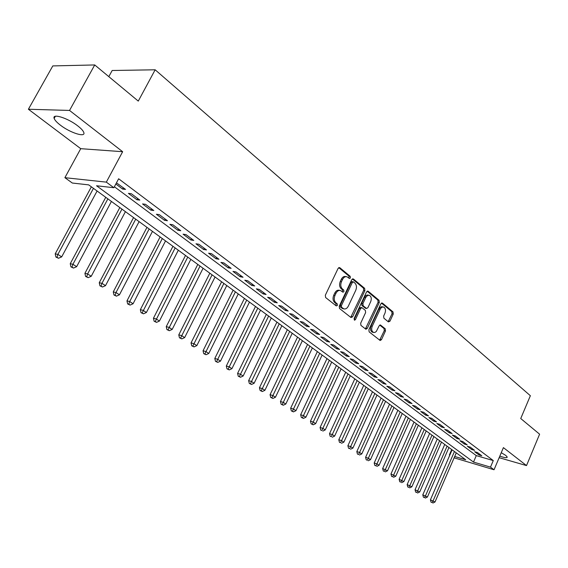 <?xml version="1.0" encoding="UTF-8"?>
<svg xmlns="http://www.w3.org/2000/svg" width="568" height="568" viewBox="0 0 568 568"><rect width="100%" height="100%" fill="white"/><g stroke="black" fill="none" stroke-linecap="round" stroke-linejoin="round"><path stroke-width="0.85" d="M350.406 277.929L350.215 276.339L339.813 267.705L338.116 268.366L325.329 295.232L325.627 297.533L336.242 305.911L337.428 305.414L337.229 303.83L335.865 302.751C334.083 300.941 333.778 298.512 334.95 295.466L336.007 293.23C337.2 290.993 338.705 290.092 340.509 290.525L342.958 292.222L343.931 291.632L343.739 290.042L342.39 288.949C340.623 287.117 340.324 284.689 341.489 281.657L342.547 279.435C343.718 277.241 345.188 276.346 346.963 276.765L349.448 278.512L350.406 277.929M348.908 278.121L349 276.14L338.748 267.635M335.887 305.627L336.022 303.596L334.659 302.517L335.865 302.751M342.419 291.831L342.532 289.822L341.183 288.736L342.39 288.949M499.797 456.147C504.59 457.787 507.068 458.099 507.245 457.077L505.797 455.437L501.26 452.696M77.837 125.947C67.933 118.08 51.851 113.025 54.166 118.442C54.833 120.238 56.899 122.475 60.357 125.137C70.205 132.848 85.91 137.832 83.801 132.5C83.198 130.761 81.21 128.581 77.837 125.947M388.413 321.893L389.96 321.197L393.248 314.04L393.013 311.896L382.449 303.12L380.88 303.795L368.888 329.696L369.143 331.868L380.155 340.502L381.483 339.657L385.48 330.945L385.239 328.794L380.454 324.995L379.133 325.84L376.3 331.464L374.951 332.415L373.545 332.436C371.642 331.307 371.202 329.255 372.232 326.273L380.482 308.566L381.959 307.174L383.613 307.032C385.53 308.161 385.977 310.227 384.948 313.224L383.649 316.035L383.89 318.201L388.413 321.893M114.381 186.737L476.275 455.614L493.28 460.57L490.496 467.123L494.039 469.757L454.116 457.829M94.728 64.951L69.544 110.441L28.4 109.248L52.803 65.916L94.728 64.951L138.272 101.097L155.156 69.793L530.363 395.719L520.735 418.531L539.6 434.186L526.515 465.582L503.404 447.627L494.039 469.757M28.4 109.248L80.734 148.674L122.645 151.713L69.544 110.441M122.645 151.713L106.322 182.129L113.856 187.717L96.546 185.764L473.506 462.075L490.496 467.123M493.28 460.57L118.634 178.771L113.856 187.717M364.905 290.56L364.642 288.324L353.424 279.009L351.769 279.676L339.238 306.237L339.522 308.495L350.974 317.533L352.614 316.823L364.905 290.56L363.69 290.34L363.435 288.118L352.387 278.945M368.156 291.242L379.041 300.287L379.289 302.474L367.269 328.411L365.906 329.255L360.943 325.4L360.68 323.199L365.622 312.585L365.359 310.384L361.958 307.693L360.595 308.538L355.419 319.635L354.446 320.231L354.084 318.584L366.545 291.916L368.156 291.242L367.347 291.1M499.144 457.694L526.515 465.582M115.837 184.004L122.645 189.08L125.542 189.407L116.461 182.832M139.842 200.099L131.307 193.716L128.403 193.376L136.938 199.744L139.842 200.099M153.807 210.536L145.472 204.302L142.554 203.933L150.889 210.153L153.807 210.536M167.446 220.739L159.303 214.647L156.377 214.25L164.521 220.32L167.446 220.739M180.766 230.7L172.814 224.75L169.882 224.324L177.834 230.26L180.766 230.7M193.787 240.434L186.013 234.619L183.081 234.172L190.848 239.973L193.787 240.434M206.518 249.948L198.914 244.268L195.974 243.793L203.578 249.466L206.518 249.948M218.964 259.256L211.53 253.697L208.584 253.2L216.017 258.745L218.964 259.256M231.133 268.352L223.863 262.92L220.916 262.402L228.187 267.826L231.133 268.352M243.04 277.255L235.933 271.937L232.979 271.405L240.094 276.708L243.04 277.255M254.698 285.967L247.733 280.762L244.78 280.209L251.745 285.406L254.698 285.967M266.101 294.494L259.285 289.403L256.331 288.828L263.147 293.912L266.101 294.494M277.262 302.843L270.595 297.852L267.642 297.263L274.308 302.24L277.262 302.843M288.189 311.015L281.664 306.131L278.71 305.527L285.243 310.398L288.189 311.015M298.896 319.017L292.499 314.232L289.552 313.614L295.949 318.385L298.896 319.017M309.382 326.856L303.12 322.17L300.167 321.538L306.436 326.209L309.382 326.856M319.663 334.538L313.522 329.951L310.575 329.298L316.717 333.877L319.663 334.538M329.731 342.071L323.71 337.569L320.771 336.902L326.785 341.396L329.731 342.071M339.6 349.448L333.7 345.039L330.761 344.357L336.661 348.759L339.6 349.448M349.277 356.683L343.491 352.359L340.559 351.67L346.338 355.987L349.277 356.683M358.763 363.776L353.097 359.537L350.158 358.834L355.831 363.066L358.763 363.776M368.071 370.734L362.512 366.573L359.579 365.863L365.146 370.016L368.071 370.734M377.202 377.557L371.742 373.481L368.817 372.757L374.276 376.832L377.202 377.557M386.155 384.259L380.801 380.255L377.883 379.516L383.244 383.514L386.155 384.259M394.945 390.827L389.691 386.9L386.78 386.155L392.034 390.081L394.945 390.827M403.571 397.273L398.416 393.418L395.505 392.673L400.667 396.521L403.571 397.273M412.041 403.607L406.979 399.822L404.075 399.063L409.145 402.84L412.041 403.607M420.355 409.826L415.385 406.106L412.489 405.339L417.466 409.052L420.355 409.826M428.52 415.925L423.636 412.276L420.746 411.502L425.631 415.144L428.52 415.925M436.536 421.925L431.744 418.339L428.861 417.558L433.661 421.136L436.536 421.925M444.41 427.81L439.703 424.289L436.827 423.501L441.542 427.015L444.41 427.81M452.149 433.597L447.527 430.139L444.659 429.344L449.288 432.795L452.149 433.597M459.753 439.284L455.209 435.883L452.348 435.081L456.899 438.475L459.753 439.284M467.23 444.872L462.764 441.528L459.91 440.718L464.383 444.055L467.23 444.872M474.571 450.36L470.183 447.08L467.336 446.263L471.731 449.544L474.571 450.36M474.642 451.709L478.959 454.933L481.792 455.756L477.475 452.533L474.642 451.709M155.156 69.793L112.18 70.496L108.807 76.637M449.778 455.181L449.387 454.897L449.842 455.032M451.716 449.544L449.387 454.897M454.698 456.48L465.732 459.76L88.693 184.877L72.321 183.031L64.887 177.677L106.322 182.129M80.734 148.674L64.887 177.677M476.275 455.614L473.506 462.075M122.645 189.08L123.348 187.767M136.938 199.744L137.619 198.438M150.889 210.153L151.564 208.861M164.521 220.32L165.181 219.042M177.834 230.26L178.487 228.996M190.848 239.973L191.494 238.716M203.578 249.466L204.203 248.223M216.017 258.745L216.635 257.517M228.187 267.826L228.797 266.605M240.094 276.708L240.69 275.501M251.745 285.406L252.334 284.206M263.147 293.912L263.729 292.719M274.308 302.24L274.884 301.061M285.243 310.398L285.803 309.226M295.949 318.385L296.503 317.228M306.436 326.209L306.983 325.066M316.717 333.877L317.256 332.741M326.785 341.396L327.317 340.267M336.661 348.759L337.186 347.644M346.338 355.987L346.856 354.872M355.831 363.066L356.342 361.965M365.146 370.016L365.65 368.923M374.276 376.832L374.774 375.746M383.244 383.514L383.727 382.441M392.034 390.081L392.516 389.009M400.667 396.521L401.143 395.463M409.145 402.84L409.613 401.789M417.466 409.052L417.927 408.009M425.631 415.144L426.092 414.115M433.661 421.136L434.108 420.107M441.542 427.015L441.989 426M449.288 432.795L449.728 431.786M456.899 438.475L457.332 437.474M464.383 444.055L464.809 443.061M471.731 449.544L472.157 448.557M478.959 454.933L479.378 453.953M346.175 276.637L345.749 276.566C343.974 276.147 342.504 277.035 341.332 279.229L342.547 279.435M341.183 288.736C339.416 286.904 339.11 284.476 340.282 281.444L341.332 279.229M339.756 290.383L339.302 290.305C337.491 289.872 335.993 290.773 334.8 293.01L336.007 293.23M334.659 302.517C332.876 300.706 332.571 298.278 333.743 295.239L334.8 293.01M350.74 317.349L363.69 290.34M353.509 281.934L352.352 282.402L341.382 305.69L341.574 307.274L343.839 308.857C345.642 309.29 347.133 308.389 348.319 306.138L355.767 290.291C356.917 287.309 356.626 284.909 354.901 283.084L353.509 281.934M353.147 281.792L352.096 281.614L351.145 282.197L352.352 282.402M343.32 308.758L340.367 307.032L340.175 305.456L351.145 282.197M367.148 291.199L377.834 300.067L379.041 300.287M365.409 328.922L378.082 302.254L377.834 300.067M361.752 307.657L360.751 307.466L359.395 308.303L354.212 319.386L355.419 319.635M370.719 301.622C371.77 298.576 371.302 296.468 369.314 295.303L367.624 295.445L365.92 297.178L362.909 303.589L363.172 305.804L366.566 308.495L367.915 307.657L370.719 301.622M368.731 295.204L367.269 294.991L365.863 295.566L364.528 297.305L365.735 297.525M365.565 308.303L361.965 305.577L361.702 303.362L364.528 297.305M383.08 306.933L381.589 306.706L380.219 307.288L378.906 309.013L380.113 309.248M372.828 332.287L372.345 332.181C370.442 331.059 370.002 329.007 371.032 326.025L378.906 309.013M379.644 340.154L384.28 330.697L384.046 328.553L379.751 325.095M388.157 321.687L392.041 313.813L391.806 311.662L381.469 303.078M91.363 186.829L55.21 253.861L57.886 254.393L61.678 256.885L97.093 191.004M93.457 188.356L57.886 254.393L56.985 257.276L55.912 257.063L58.504 258.27L56.985 257.276M61.678 256.885L58.504 258.27M55.912 257.063L55.21 253.861M105.754 197.316L70.24 263.715L72.924 264.269L76.63 266.697L111.42 201.455M107.87 198.864L72.924 264.269L72.015 267.109L70.943 266.882L73.499 268.075L72.015 267.109M76.63 266.697L73.499 268.075M70.943 266.882L70.24 263.715M119.812 207.569L84.916 273.336L87.621 273.911L91.235 276.289L125.421 211.658M121.95 209.13L87.621 273.911L86.698 276.708L85.619 276.467L88.147 277.653L86.698 276.708M91.235 276.289L88.147 277.653M85.619 276.467L84.916 273.336M133.551 217.587L99.251 282.736L101.97 283.333L105.506 285.654L139.103 221.634M135.709 219.156L101.97 283.333L101.04 286.08L99.954 285.839L102.46 287.01L101.04 286.08M105.506 285.654L102.46 287.01M99.954 285.839L99.251 282.736M146.977 227.37L113.266 291.916L115.993 292.541L119.443 294.813L152.472 231.382M149.157 228.961L115.993 292.541L115.056 295.246L113.969 294.991L116.44 296.148L115.056 295.246M119.443 294.813L116.44 296.148M113.969 294.991L113.266 291.916M160.105 236.948L126.962 300.898L129.696 301.537L133.075 303.759L165.544 240.91M162.306 238.546L129.696 301.537L128.758 304.2L127.658 303.944L130.107 305.087L128.758 304.2M133.075 303.759L130.107 305.087M127.658 303.944L126.962 300.898M172.949 246.306L140.346 309.674L143.093 310.334L146.395 312.506L178.331 250.232M175.164 247.918L142.149 312.954L141.049 312.691L143.47 313.82L142.149 312.954M146.395 312.506L143.47 313.82M141.049 312.691L140.346 309.674M185.509 255.465L153.438 318.257L156.193 318.939L159.423 321.055L190.841 259.349M187.738 257.091L155.242 321.516L154.141 321.247L156.534 322.368L155.242 321.516M159.423 321.055L156.534 322.368M154.141 321.247L153.438 318.257M197.799 264.425L166.246 326.657L169.008 327.353L172.168 329.426L203.074 268.274M200.042 266.058L168.05 329.894L166.949 329.61L169.314 330.718L168.05 329.894M172.168 329.426L169.314 330.718M166.949 329.61L166.246 326.657M209.826 273.194L178.778 334.871L181.547 335.581L184.636 337.612L215.052 276.999M212.084 274.834L180.581 338.088L179.474 337.804L181.824 338.897L180.581 338.088M184.636 337.612L181.824 338.897M179.474 337.804L178.778 334.871M221.605 281.778L191.04 342.909L193.816 343.633L196.84 345.621L226.774 285.548M223.87 283.432L192.843 346.104L191.736 345.813L194.057 346.899L192.843 346.104M196.84 345.621L194.057 346.899M191.736 345.813L191.04 342.909M233.129 290.184L203.046 350.783L205.822 351.521L208.783 353.466L238.255 293.919M235.408 291.846L204.849 353.956L203.742 353.658L206.035 354.73L204.849 353.956M208.783 353.466L206.035 354.73M203.742 353.658L203.046 350.783M244.425 298.413L214.796 358.486L217.579 359.239L220.476 361.141L249.494 302.112M246.711 300.081L216.6 361.639L215.492 361.333L217.764 362.398L216.6 361.639M220.476 361.141L217.764 362.398M215.492 361.333L214.796 358.486M255.479 306.479L226.305 366.033L229.089 366.793L231.929 368.66L260.506 310.142M257.78 308.154L228.109 369.165L227.001 368.852L229.252 369.903L228.109 369.165M231.929 368.66L229.252 369.903M227.001 368.852L226.305 366.033M266.314 314.381L237.58 373.425L240.363 374.198L243.147 376.023L271.298 318.009M268.621 316.056L239.384 376.534L238.269 376.222L240.498 377.258L239.384 376.534M243.147 376.023L240.498 377.258M238.269 376.222L237.58 373.425M276.935 322.12L248.628 380.659L251.411 381.447L254.137 383.244L281.87 325.72M279.25 323.803L250.424 383.755L249.316 383.435L251.517 384.465L250.424 383.755M254.137 383.244L251.517 384.465M249.316 383.435L248.628 380.659M287.344 329.71L259.448 387.759L262.231 388.555L264.908 390.308L292.236 333.274M289.666 331.4L261.244 390.827L260.137 390.507L262.317 391.529L261.244 390.827M264.908 390.308L262.317 391.529M260.137 390.507L259.448 387.759M297.547 337.144L270.056 394.71L272.839 395.52L275.459 397.238L302.396 340.679M299.876 338.84L271.852 397.763L270.744 397.437L272.903 398.445L271.852 397.763M275.459 397.238L272.903 398.445M270.744 397.437L270.056 394.71M307.558 344.442L280.457 401.526L283.24 402.35L285.81 404.033L312.357 347.943M309.887 346.139L282.253 404.558L281.139 404.231L283.276 405.232L282.253 404.558M285.81 404.033L283.276 405.232M281.139 404.231L280.457 401.526M317.37 351.592L290.653 408.214L293.436 409.045L295.949 410.692L322.127 355.064M319.699 353.296L292.442 411.225L291.334 410.891L293.45 411.885L292.442 411.225M295.949 410.692L293.45 411.885M291.334 410.891L290.653 408.214M326.99 358.614L300.649 414.768L303.433 415.606L305.904 417.231L331.712 362.05M329.334 360.318L302.439 417.757L301.331 417.423L303.433 418.41L302.439 417.757M305.904 417.231L303.433 418.41M301.331 417.423L300.649 414.768M336.433 365.501L310.462 421.2L313.238 422.045L315.659 423.636L341.112 368.909M338.776 367.205L312.244 424.168L311.136 423.827L313.216 424.807L312.244 424.168M315.659 423.636L313.216 424.807M311.136 423.827L310.462 421.2M345.706 372.253L320.082 427.505L322.858 428.364L325.237 429.919L350.335 375.633M348.049 373.964L321.864 430.459L320.757 430.118L321.864 430.459M325.237 429.919L322.816 431.084M320.757 430.118L320.082 427.505M354.801 378.884L329.525 433.696L332.301 434.555L334.63 436.089L359.395 382.236M357.144 380.595L331.307 436.629L330.193 436.288L331.307 436.629M334.63 436.089L332.237 437.239M330.193 436.288L329.525 433.696M363.726 385.395L338.791 439.774L341.56 440.64L343.853 442.145L368.284 388.718M366.076 387.106L341.56 440.64L340.566 442.685L339.458 442.337L340.566 442.685M343.853 442.145L341.482 443.288M339.458 442.337L338.791 439.774M372.494 391.785L347.886 445.738L350.655 446.611L352.898 448.088L377.01 395.079M374.845 393.496L350.655 446.611L349.661 448.635L348.553 448.28L349.661 448.635M352.898 448.088L350.555 449.217M348.553 448.28L347.886 445.738M381.1 398.061L356.818 451.588L359.579 452.469L361.788 453.917L385.58 401.327M383.45 399.773L359.579 452.469L358.585 454.464L357.478 454.116L358.585 454.464M361.788 453.917L359.466 455.046M357.478 454.116L356.818 451.588M389.556 404.224L365.586 457.339L368.341 458.227L370.506 459.647L393.993 407.462M391.906 405.935L368.341 458.227L367.347 460.201L366.246 459.839L367.347 460.201M370.506 459.647L368.213 460.762M366.246 459.839L365.586 457.339M397.856 410.274L374.198 462.984L376.953 463.871L379.076 465.27L402.258 413.49M400.206 411.992L376.953 463.871L375.952 465.824L374.852 465.469L375.952 465.824M379.076 465.27L376.811 466.385M374.852 465.469L374.198 462.984M406.014 416.223L382.655 468.529L387.497 470.794L410.38 419.411M408.364 417.934L385.402 469.424L384.408 471.355L383.308 470.993L384.408 471.355M387.497 470.794L385.246 471.901M383.308 470.993L382.655 468.529M414.029 422.067L390.961 473.975L395.761 476.225L418.36 425.226M416.38 423.778L393.709 474.876L392.715 476.779L391.615 476.417L392.715 476.779M395.761 476.225L393.539 477.319M391.615 476.417L390.961 473.975M421.91 427.81L399.126 479.328L403.883 481.557L426.206 430.942M424.253 429.522L401.867 480.237L400.873 482.118L399.78 481.756L400.873 482.118M403.883 481.557L401.683 482.644M399.78 481.756L399.126 479.328M429.649 433.455L407.149 484.589L411.864 486.797L433.909 436.565M432 435.166L409.883 485.498L408.889 487.358L407.796 486.996L408.889 487.358M411.864 486.797L409.684 487.876M407.796 486.996L407.149 484.589M437.261 439L415.038 489.758L419.709 491.952L441.492 442.089M439.611 440.711L417.764 490.674L416.77 492.513L415.684 492.144L416.77 492.513M419.709 491.952L417.551 493.024M415.684 492.144L415.038 489.758M444.744 444.46L422.784 494.842L427.427 497.014L448.94 447.52M447.087 446.171L425.51 495.757L424.516 497.575L423.43 497.206L424.516 497.575M427.427 497.014L425.283 498.079M423.43 497.206L422.784 494.842M452.1 449.82L430.409 499.833L435.01 501.991L456.267 452.859M454.443 451.532L433.121 500.756L432.134 502.552L431.048 502.183L432.134 502.552M435.01 501.991L432.887 503.049M431.048 502.183L430.409 499.833M349 276.14L350.215 276.339M336.022 303.596L337.229 303.83M342.532 289.822L343.739 290.042M340.282 281.444L341.489 281.657M333.743 295.239L334.95 295.466M338.904 267.556L339.813 267.705M351.414 316.575L352.614 316.823M352.565 278.86L353.424 279.009M363.435 288.118L364.642 288.324M340.175 305.456L341.382 305.69M340.367 307.032L341.574 307.274M341.787 308.154L342.994 308.396M378.082 302.254L379.289 302.474M366.069 328.155L367.269 328.411M359.395 308.303L360.595 308.538M361.702 303.362L362.909 303.589M361.965 305.577L363.172 305.804M365.103 308.119L366.303 308.353M371.032 326.025L372.232 326.273M379.992 324.988L380.695 325.13M384.046 328.553L385.239 328.794M384.28 330.697L385.48 330.945M380.283 339.394L381.483 339.657M381.682 302.978L382.449 303.12M391.806 311.662L393.013 311.896M392.041 313.813L393.248 314.04M388.76 320.963L389.96 321.197M54.166 118.442L55.366 116.277M342.632 308.623L343.839 308.857M365.359 308.261L366.566 308.495M372.345 332.181L373.545 332.436"/></g></svg>
